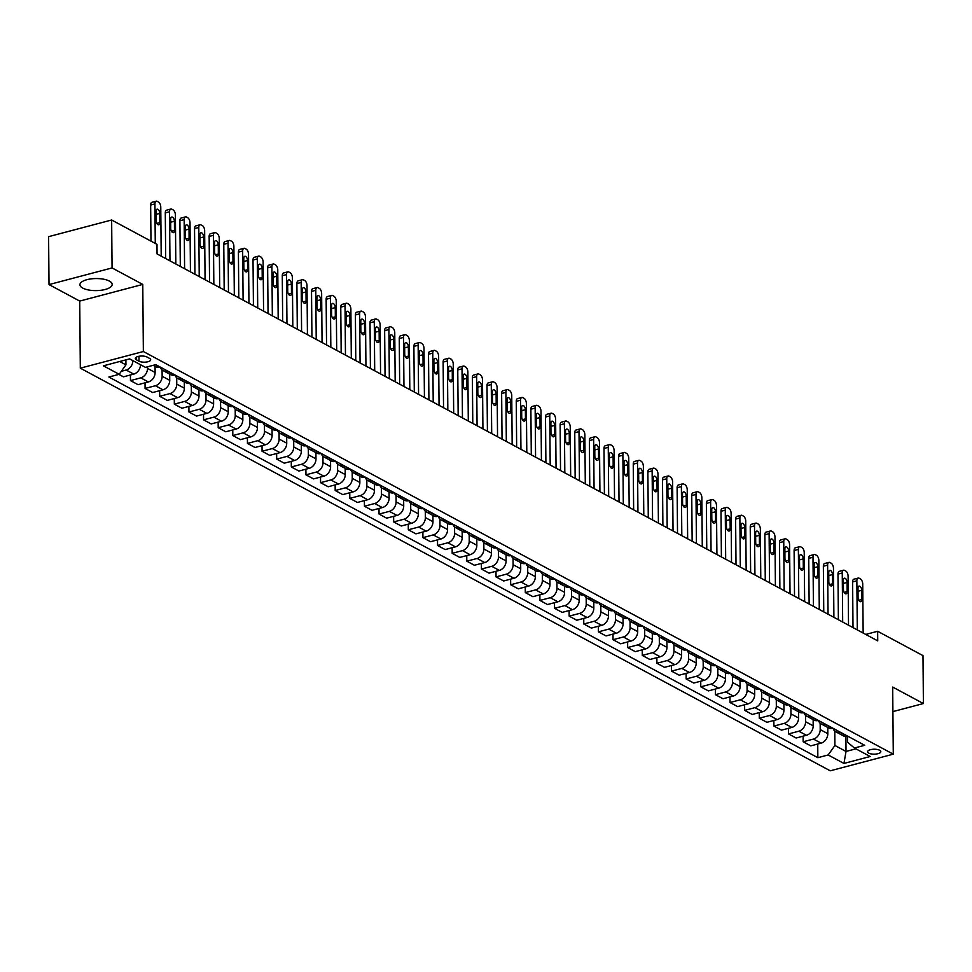 <?xml version="1.0" encoding="UTF-8"?>
<svg xmlns="http://www.w3.org/2000/svg" width="972" height="972" viewBox="0 0 972 972"><rect width="100%" height="100%" fill="white"/><g stroke="black" fill="none" stroke-linecap="round" stroke-linejoin="round"><path stroke-width="1.46" d="M109.338 281.066A16.123 6.026 179.5 0 0 91.234 278.867A16.123 6.026 179.5 0 0 79.923 284.723A16.123 6.026 179.5 0 0 82.754 288.089A16.123 6.026 179.5 0 0 100.845 290.3A16.123 6.026 179.5 0 0 112.169 284.444A16.123 6.026 179.5 0 0 109.338 281.066M879.66 750.263A6.61 2.466 179.5 0 0 872.236 749.351A6.61 2.466 179.5 0 0 867.595 751.757A6.61 2.466 179.5 0 0 868.749 753.142A6.61 2.466 179.5 0 0 876.173 754.041A6.61 2.466 179.5 0 0 880.814 751.648A6.61 2.466 179.5 0 0 879.66 750.263M80.311 368.169L830.234 770.808L893.28 754.163L143.358 351.524L80.311 368.169L79.728 301.077L142.775 284.419L112.059 267.932L49.013 284.589L79.728 301.077M49.013 284.589L48.6 236.658L111.646 220L112.059 267.932M111.646 220L156.978 244.349L157.063 253.935L877.728 640.864L877.643 631.278L865.736 634.424M136.432 359.81L139.008 361.195A6.403 2.394 179.5 0 0 146.201 362.07A6.403 2.394 179.5 0 0 150.696 359.749A6.403 2.394 179.5 0 0 149.579 358.401L147.003 357.028A6.403 2.394 179.5 0 0 139.81 356.141A6.403 2.394 179.5 0 0 135.315 358.474A6.403 2.394 179.5 0 0 136.432 359.81L136.42 357.113M119.738 361.511L125.935 364.84L119.192 374.305L108.876 377.027L817.853 757.686L817.731 744.017M119.192 374.305L103.397 365.824L129.641 358.887L145.436 367.367L155.739 364.646L864.703 745.305L854.4 748.027L870.195 756.508L843.951 763.445L828.156 754.965L817.853 757.686M892.904 711.601L923.4 703.546L922.987 655.626L877.643 631.278M923.4 703.546L892.685 687.058L893.28 754.163M142.775 284.419L143.358 351.524M854.4 748.027L847.511 742.158L847.463 736.168M845.895 736.412L846.017 751.453L855.919 748.841M125.898 359.883L125.935 364.84M147.501 366.821L147.513 368.4A8.262 6.33 118.2 0 1 140.758 377.877L130.455 380.599L130.406 374.985M155.058 366.286L155.119 372.483A8.262 6.33 118.2 0 1 148.364 381.96L138.06 384.681L130.455 380.599M162.081 369.895L162.142 376.261A8.262 6.33 118.2 0 1 155.386 385.726L145.083 388.448L145.035 382.834M169.687 374.135L169.736 380.344A8.262 6.33 118.2 0 1 162.992 389.808L152.677 392.53L145.083 388.448M176.71 377.743L176.758 384.11A8.262 6.33 118.2 0 1 170.015 393.575L159.7 396.297L159.651 390.683M184.315 381.984L184.364 388.193A8.262 6.33 118.2 0 1 177.621 397.657L167.305 400.379L159.7 396.297M191.326 385.592L191.387 391.959A8.262 6.33 118.2 0 1 184.631 401.424L174.328 404.145L174.28 398.544M198.932 389.833L198.993 396.041A8.262 6.33 118.2 0 1 192.237 405.506L181.934 408.228L174.328 404.145M205.955 393.453L206.003 399.808A8.262 6.33 118.2 0 1 199.26 409.285L188.945 412.007L188.896 406.393M213.561 397.694L213.609 403.89A8.262 6.33 118.2 0 1 206.866 413.367L196.551 416.089L188.945 412.007M220.571 401.302L220.632 407.657A8.262 6.33 118.2 0 1 213.889 417.134L203.573 419.855L203.525 414.242M228.177 405.543L228.238 411.751A8.262 6.33 118.2 0 1 221.482 421.216L211.179 423.938L203.573 419.855M235.2 409.151L235.26 415.518A8.262 6.33 118.2 0 1 228.505 424.983L218.202 427.704L218.153 422.091M242.806 413.392L242.854 419.6A8.262 6.33 118.2 0 1 236.111 429.065L225.808 431.787L218.202 427.704M249.828 417L249.877 423.367A8.262 6.33 118.2 0 1 243.134 432.832L232.818 435.553L232.77 429.952M257.434 421.24L257.483 427.449A8.262 6.33 118.2 0 1 250.74 436.914L240.424 439.636L232.818 435.553M264.445 424.861L264.505 431.216A8.262 6.33 118.2 0 1 257.75 440.693L247.447 443.414L247.398 437.801M272.051 429.089L272.111 435.298A8.262 6.33 118.2 0 1 265.356 444.775L255.053 447.497L247.447 443.414M279.073 432.71L279.122 439.065A8.262 6.33 118.2 0 1 272.379 448.542L262.075 451.263L262.027 445.65M286.679 436.95L286.728 443.147A8.262 6.33 118.2 0 1 279.985 452.624L269.669 455.346L262.075 451.263M293.702 440.559L293.751 446.926A8.262 6.33 118.2 0 1 287.007 456.39L276.692 459.112L276.643 453.499M301.308 444.799L301.356 451.008A8.262 6.33 118.2 0 1 294.601 460.473L284.298 463.194L276.692 459.112M308.318 448.408L308.379 454.775A8.262 6.33 118.2 0 1 301.624 464.239L291.321 466.961L291.272 461.36M315.924 452.648L315.985 458.857A8.262 6.33 118.2 0 1 309.23 468.322L298.926 471.043L291.321 466.961M322.947 456.269L322.996 462.623A8.262 6.33 118.2 0 1 316.252 472.088L305.937 474.822L305.888 469.209M330.553 460.497L330.602 466.706A8.262 6.33 118.2 0 1 323.858 476.183L313.543 478.904L305.937 474.822M337.563 464.118L337.624 470.472A8.262 6.33 118.2 0 1 330.869 479.949L320.566 482.671L320.517 477.058M345.169 468.358L345.23 474.555A8.262 6.33 118.2 0 1 338.475 484.032L328.172 486.753L320.566 482.671M352.192 471.967L352.253 478.333A8.262 6.33 118.2 0 1 345.497 487.798L335.194 490.52L335.146 484.907M359.798 476.207L359.847 482.416A8.262 6.33 118.2 0 1 353.103 491.881L342.788 494.602L335.194 490.52M366.821 479.816L366.869 486.182A8.262 6.33 118.2 0 1 360.126 495.647L349.811 498.369L349.762 492.768M374.427 484.056L374.475 490.265A8.262 6.33 118.2 0 1 367.732 499.73L357.417 502.451L349.811 498.369M381.437 487.677L381.498 494.031A8.262 6.33 118.2 0 1 374.742 503.496L364.439 506.23L364.391 500.616M389.043 491.905L389.104 498.114A8.262 6.33 118.2 0 1 382.348 507.578L372.045 510.312L364.439 506.23M396.066 495.526L396.114 501.88A8.262 6.33 118.2 0 1 389.371 511.357L379.056 514.079L379.007 508.465M403.672 499.766L403.72 505.962A8.262 6.33 118.2 0 1 396.977 515.439L386.662 518.161L379.056 514.079M410.682 503.375L410.743 509.741A8.262 6.33 118.2 0 1 404 519.206L393.684 521.928L393.636 516.314M418.288 507.615L418.349 513.823A8.262 6.33 118.2 0 1 411.593 523.288L401.29 526.01L393.684 521.928M425.311 511.223L425.372 517.59A8.262 6.33 118.2 0 1 418.616 527.055L408.313 529.776L408.264 524.175M432.917 515.464L432.977 521.672A8.262 6.33 118.2 0 1 426.222 531.137L415.919 533.859L408.313 529.776M439.939 519.084L439.988 525.439A8.262 6.33 118.2 0 1 433.245 534.904L422.929 537.638L422.881 532.024M447.545 523.313L447.594 529.521A8.262 6.33 118.2 0 1 440.851 538.986L430.535 541.72L422.929 537.638M454.556 526.933L454.617 533.288A8.262 6.33 118.2 0 1 447.861 542.765L437.558 545.486L437.509 539.873M462.162 531.174L462.222 537.37A8.262 6.33 118.2 0 1 455.467 546.847L445.164 549.569L437.558 545.486M469.184 534.782L469.233 541.149A8.262 6.33 118.2 0 1 462.49 550.614L452.187 553.335L452.138 547.722M476.79 539.023L476.839 545.231A8.262 6.33 118.2 0 1 470.096 554.696L459.78 557.418L452.187 553.335M483.813 542.631L483.862 548.998A8.262 6.33 118.2 0 1 477.118 558.463L466.803 561.184L466.754 555.583M491.419 546.872L491.468 553.08A8.262 6.33 118.2 0 1 484.724 562.545L474.409 565.267L466.803 561.184M498.429 550.492L498.49 556.847A8.262 6.33 118.2 0 1 491.735 566.312L481.432 569.045L481.383 563.432M506.035 554.72L506.096 560.929A8.262 6.33 118.2 0 1 499.341 570.394L489.038 573.128L481.432 569.045M513.058 558.341L513.107 564.696A8.262 6.33 118.2 0 1 506.363 574.173L496.048 576.894L495.999 571.281M520.664 562.581L520.713 568.778A8.262 6.33 118.2 0 1 513.969 578.255L503.654 580.977L496.048 576.894M527.675 566.19L527.735 572.557A8.262 6.33 118.2 0 1 520.98 582.021L510.677 584.743L510.628 579.13M535.28 570.43L535.341 576.639A8.262 6.33 118.2 0 1 528.586 586.104L518.283 588.825L510.677 584.743M542.303 574.039L542.364 580.406A8.262 6.33 118.2 0 1 535.608 589.87L525.305 592.592L525.257 586.979M549.909 578.279L549.958 584.488A8.262 6.33 118.2 0 1 543.214 593.953L532.911 596.674L525.305 592.592M556.932 581.888L556.98 588.254A8.262 6.33 118.2 0 1 550.237 597.719L539.922 600.441L539.873 594.84M564.538 586.128L564.586 592.337A8.262 6.33 118.2 0 1 557.843 601.802L547.528 604.535L539.922 600.441M571.548 589.749L571.609 596.103A8.262 6.33 118.2 0 1 564.854 605.58L554.55 608.302L554.502 602.689M579.154 593.989L579.215 600.186A8.262 6.33 118.2 0 1 572.459 609.663L562.156 612.384L554.55 608.302M586.177 597.598L586.225 603.964A8.262 6.33 118.2 0 1 579.482 613.429L569.167 616.151L569.118 610.538M593.783 601.838L593.831 608.047A8.262 6.33 118.2 0 1 587.088 617.512L576.773 620.233L569.167 616.151M600.793 605.447L600.854 611.813A8.262 6.33 118.2 0 1 594.111 621.278L583.795 624L583.747 618.386M608.399 609.687L608.46 615.896A8.262 6.33 118.2 0 1 601.704 625.361L591.401 628.082L583.795 624M615.422 613.296L615.483 619.662A8.262 6.33 118.2 0 1 608.727 629.127L598.424 631.849L598.375 626.247M623.028 617.536L623.088 623.745A8.262 6.33 118.2 0 1 616.333 633.209L606.03 635.931L598.424 631.849M630.05 621.157L630.099 627.511A8.262 6.33 118.2 0 1 623.356 636.988L613.04 639.71L612.992 634.096M637.656 625.397L637.705 631.593A8.262 6.33 118.2 0 1 630.962 641.07L620.646 643.792L613.04 639.71M644.667 629.006L644.728 635.36A8.262 6.33 118.2 0 1 637.972 644.837L627.669 647.559L627.62 641.945M652.273 633.246L652.334 639.454A8.262 6.33 118.2 0 1 645.578 648.919L635.275 651.641L627.669 647.559M659.295 636.854L659.344 643.221A8.262 6.33 118.2 0 1 652.601 652.686L642.298 655.407L642.249 649.794M666.901 641.095L666.95 647.303A8.262 6.33 118.2 0 1 660.207 656.768L649.891 659.49L642.298 655.407M673.924 644.703L673.973 651.07A8.262 6.33 118.2 0 1 667.229 660.535L656.914 663.256L656.865 657.655M681.53 648.944L681.579 655.152A8.262 6.33 118.2 0 1 674.835 664.617L664.52 667.339L656.914 663.256M688.541 652.564L688.601 658.919A8.262 6.33 118.2 0 1 681.846 668.396L671.543 671.117L671.494 665.504M696.146 656.793L696.207 663.001A8.262 6.33 118.2 0 1 689.452 672.478L679.149 675.2L671.543 671.117M703.169 660.413L703.218 666.768A8.262 6.33 118.2 0 1 696.474 676.245L686.159 678.966L686.111 673.353M710.775 664.654L710.824 670.85A8.262 6.33 118.2 0 1 704.08 680.327L693.765 683.049L686.159 678.966M717.786 668.262L717.846 674.629A8.262 6.33 118.2 0 1 711.091 684.094L700.788 686.815L700.739 681.202M725.391 672.503L725.452 678.711A8.262 6.33 118.2 0 1 718.697 688.176L708.394 690.898L700.788 686.815M732.414 676.111L732.475 682.478A8.262 6.33 118.2 0 1 725.72 691.942L715.416 694.664L715.368 689.063M740.02 680.351L740.069 686.56A8.262 6.33 118.2 0 1 733.325 696.025L723.022 698.747L715.416 694.664M747.043 683.972L747.091 690.327A8.262 6.33 118.2 0 1 740.348 699.791L730.033 702.525L729.984 696.912M754.649 688.2L754.697 694.409A8.262 6.33 118.2 0 1 747.954 703.886L737.639 706.608L730.033 702.525M761.659 691.821L761.72 698.175A8.262 6.33 118.2 0 1 754.965 707.652L744.661 710.374L744.613 704.761M769.265 696.061L769.326 702.258A8.262 6.33 118.2 0 1 762.57 711.735L752.267 714.456L744.661 710.374M776.288 699.67L776.336 706.037A8.262 6.33 118.2 0 1 769.593 715.501L759.278 718.223L759.229 712.61M783.894 703.91L783.942 710.119A8.262 6.33 118.2 0 1 777.199 719.584L766.884 722.305L759.278 718.223M790.904 707.519L790.965 713.885A8.262 6.33 118.2 0 1 784.222 723.35L773.906 726.072L773.858 720.471M798.51 711.759L798.571 717.968A8.262 6.33 118.2 0 1 791.816 727.433L781.512 730.154L773.906 726.072M805.533 715.38L805.594 721.734A8.262 6.33 118.2 0 1 798.838 731.199L788.535 733.933L788.486 728.32M813.139 719.608L813.199 725.817A8.262 6.33 118.2 0 1 806.444 735.282L796.141 738.015L788.535 733.933M820.161 723.229L820.21 729.583A8.262 6.33 118.2 0 1 813.467 739.06L803.151 741.782L803.103 736.168M827.767 727.469L827.816 733.666A8.262 6.33 118.2 0 1 821.073 743.143L810.757 745.864L803.151 741.782M834.778 731.078L834.912 745.488L846.017 751.453L843.951 763.445M132.885 360.636A8.262 6.33 118.2 0 1 126.141 370.016L121.342 371.292M140.49 364.719A8.262 6.33 118.2 0 1 133.747 374.099L123.432 376.832L118.888 374.378M160.295 367.088L159.979 367.173A8.262 6.33 118.2 0 1 156.006 366.784L153.248 365.302M167.305 370.854L167.002 370.94A8.262 6.33 118.2 0 1 163.029 370.551A8.262 6.33 118.2 0 1 160.416 367.161M174.911 374.949L174.608 375.022A8.262 6.33 118.2 0 1 170.635 374.645L163.029 370.551M181.934 378.716L181.63 378.788A8.262 6.33 118.2 0 1 177.645 378.412A8.262 6.33 118.2 0 1 175.045 375.01M189.54 382.798L189.236 382.871A8.262 6.33 118.2 0 1 185.251 382.494L177.645 378.412M196.551 386.564L196.247 386.649A8.262 6.33 118.2 0 1 192.274 386.261A8.262 6.33 118.2 0 1 189.662 382.859M204.156 390.647L203.853 390.732A8.262 6.33 118.2 0 1 199.88 390.343L192.274 386.261M211.179 394.413L210.875 394.498A8.262 6.33 118.2 0 1 206.902 394.11A8.262 6.33 118.2 0 1 204.29 390.72M218.785 398.496L218.481 398.581A8.262 6.33 118.2 0 1 214.508 398.192L206.902 394.11M225.808 402.262L225.504 402.347A8.262 6.33 118.2 0 1 221.519 401.958A8.262 6.33 118.2 0 1 218.907 398.569M233.414 406.345L233.11 406.43A8.262 6.33 118.2 0 1 229.125 406.041L221.519 401.958M240.424 410.123L240.12 410.196A8.262 6.33 118.2 0 1 236.147 409.82A8.262 6.33 118.2 0 1 233.535 406.418M248.03 414.206L247.726 414.279A8.262 6.33 118.2 0 1 243.753 413.902L236.147 409.82M255.053 417.972L254.749 418.057A8.262 6.33 118.2 0 1 250.764 417.668A8.262 6.33 118.2 0 1 248.164 414.266M262.659 422.055L262.355 422.14A8.262 6.33 118.2 0 1 258.37 421.751L250.764 417.668M269.681 425.821L269.378 425.906A8.262 6.33 118.2 0 1 265.392 425.517A8.262 6.33 118.2 0 1 262.78 422.127M277.275 429.903L276.971 429.988A8.262 6.33 118.2 0 1 272.998 429.6L265.392 425.517M284.298 433.67L283.994 433.755A8.262 6.33 118.2 0 1 280.021 433.366A8.262 6.33 118.2 0 1 277.409 429.976M291.904 437.752L291.6 437.837A8.262 6.33 118.2 0 1 287.627 437.449L280.021 433.366M298.926 441.531L298.623 441.604A8.262 6.33 118.2 0 1 294.638 441.227A8.262 6.33 118.2 0 1 292.037 437.825M306.532 445.613L306.229 445.686A8.262 6.33 118.2 0 1 302.243 445.31L294.638 441.227M313.543 449.38L313.239 449.465A8.262 6.33 118.2 0 1 309.266 449.076A8.262 6.33 118.2 0 1 306.654 445.674M321.149 453.462L320.845 453.547A8.262 6.33 118.2 0 1 316.872 453.159L309.266 449.076M328.172 457.229L327.868 457.314A8.262 6.33 118.2 0 1 323.895 456.925A8.262 6.33 118.2 0 1 321.282 453.535M335.777 461.311L335.474 461.396A8.262 6.33 118.2 0 1 331.488 461.007L323.895 456.925M342.8 465.078L342.496 465.163A8.262 6.33 118.2 0 1 338.511 464.774A8.262 6.33 118.2 0 1 335.899 461.384M350.406 469.16L350.09 469.245A8.262 6.33 118.2 0 1 346.117 468.856L338.511 464.774M357.417 472.939L357.113 473.012A8.262 6.33 118.2 0 1 353.14 472.635A8.262 6.33 118.2 0 1 350.528 469.233M365.022 477.021L364.719 477.094A8.262 6.33 118.2 0 1 360.746 476.717L353.14 472.635M372.045 480.788L371.741 480.861A8.262 6.33 118.2 0 1 367.756 480.484A8.262 6.33 118.2 0 1 365.156 477.082M379.651 484.87L379.347 484.955A8.262 6.33 118.2 0 1 375.362 484.566L367.756 480.484M386.674 488.637L386.358 488.722A8.262 6.33 118.2 0 1 382.385 488.333A8.262 6.33 118.2 0 1 379.773 484.931M394.268 492.719L393.964 492.804A8.262 6.33 118.2 0 1 389.991 492.415L382.385 488.333M401.29 496.485L400.986 496.571A8.262 6.33 118.2 0 1 397.013 496.182A8.262 6.33 118.2 0 1 394.401 492.792M408.896 500.568L408.592 500.653A8.262 6.33 118.2 0 1 404.619 500.264L397.013 496.182M415.919 504.347L415.615 504.419A8.262 6.33 118.2 0 1 411.63 504.043A8.262 6.33 118.2 0 1 409.018 500.641M423.525 508.429L423.221 508.502A8.262 6.33 118.2 0 1 419.236 508.125L411.63 504.043M430.535 512.195L430.232 512.268A8.262 6.33 118.2 0 1 426.258 511.892A8.262 6.33 118.2 0 1 423.646 508.49M438.141 516.278L437.837 516.351A8.262 6.33 118.2 0 1 433.864 515.974L426.258 511.892M445.164 520.044L444.86 520.129A8.262 6.33 118.2 0 1 440.875 519.741A8.262 6.33 118.2 0 1 438.275 516.339M452.77 524.127L452.466 524.212A8.262 6.33 118.2 0 1 448.481 523.823L440.875 519.741M459.792 527.893L459.489 527.978A8.262 6.33 118.2 0 1 455.503 527.589A8.262 6.33 118.2 0 1 452.891 524.2M467.386 531.976L467.082 532.061A8.262 6.33 118.2 0 1 463.109 531.672L455.503 527.589M474.409 535.754L474.105 535.827A8.262 6.33 118.2 0 1 470.132 535.451A8.262 6.33 118.2 0 1 467.52 532.048M482.015 539.837L481.711 539.91A8.262 6.33 118.2 0 1 477.738 539.533L470.132 535.451M489.038 543.603L488.734 543.676A8.262 6.33 118.2 0 1 484.749 543.299A8.262 6.33 118.2 0 1 482.148 539.897M496.643 547.686L496.34 547.758A8.262 6.33 118.2 0 1 492.354 547.382L484.749 543.299M503.654 551.452L503.35 551.537A8.262 6.33 118.2 0 1 499.377 551.148A8.262 6.33 118.2 0 1 496.765 547.746M511.26 555.534L510.956 555.62A8.262 6.33 118.2 0 1 506.983 555.231L499.377 551.148M518.283 559.301L517.979 559.386A8.262 6.33 118.2 0 1 514.006 558.997A8.262 6.33 118.2 0 1 511.394 555.607M525.888 563.383L525.585 563.468A8.262 6.33 118.2 0 1 521.6 563.08L514.006 558.997M532.911 567.15L532.607 567.235A8.262 6.33 118.2 0 1 528.622 566.858A8.262 6.33 118.2 0 1 526.01 563.456M540.517 571.244L540.201 571.317A8.262 6.33 118.2 0 1 536.228 570.941L528.622 566.858M547.528 575.011L547.224 575.084A8.262 6.33 118.2 0 1 543.251 574.707A8.262 6.33 118.2 0 1 540.639 571.305M555.134 579.093L554.83 579.166A8.262 6.33 118.2 0 1 550.857 578.79L543.251 574.707M562.156 582.86L561.852 582.945A8.262 6.33 118.2 0 1 557.867 582.556A8.262 6.33 118.2 0 1 555.267 579.154M569.762 586.942L569.458 587.027A8.262 6.33 118.2 0 1 565.473 586.638L557.867 582.556M576.785 590.709L576.469 590.794A8.262 6.33 118.2 0 1 572.496 590.405A8.262 6.33 118.2 0 1 569.884 587.015M584.379 594.791L584.075 594.876A8.262 6.33 118.2 0 1 580.102 594.487L572.496 590.405M591.401 598.558L591.098 598.643A8.262 6.33 118.2 0 1 587.124 598.254A8.262 6.33 118.2 0 1 584.512 594.864M599.007 602.652L598.703 602.725A8.262 6.33 118.2 0 1 594.73 602.348L587.124 598.254M606.03 606.419L605.726 606.492A8.262 6.33 118.2 0 1 601.741 606.115A8.262 6.33 118.2 0 1 599.129 602.713M613.636 610.501L613.332 610.574A8.262 6.33 118.2 0 1 609.347 610.197L601.741 606.115M620.646 614.268L620.343 614.353A8.262 6.33 118.2 0 1 616.37 613.964A8.262 6.33 118.2 0 1 613.757 610.562M628.252 618.35L627.948 618.435A8.262 6.33 118.2 0 1 623.975 618.046L616.37 613.964M635.275 622.116L634.971 622.202A8.262 6.33 118.2 0 1 630.986 621.813A8.262 6.33 118.2 0 1 628.386 618.423M642.881 626.199L642.577 626.284A8.262 6.33 118.2 0 1 638.592 625.895L630.986 621.813M649.904 629.965L649.6 630.05A8.262 6.33 118.2 0 1 645.615 629.662A8.262 6.33 118.2 0 1 643.002 626.272M657.497 634.048L657.193 634.133A8.262 6.33 118.2 0 1 653.22 633.744L645.615 629.662M664.52 637.826L664.216 637.899A8.262 6.33 118.2 0 1 660.243 637.523A8.262 6.33 118.2 0 1 657.631 634.121M672.126 641.909L671.822 641.982A8.262 6.33 118.2 0 1 667.849 641.605L660.243 637.523M679.149 645.675L678.845 645.76A8.262 6.33 118.2 0 1 674.86 645.372A8.262 6.33 118.2 0 1 672.26 641.97M686.754 649.758L686.451 649.843A8.262 6.33 118.2 0 1 682.466 649.454L674.86 645.372M693.765 653.524L693.461 653.609A8.262 6.33 118.2 0 1 689.488 653.22A8.262 6.33 118.2 0 1 686.876 649.831M701.371 657.607L701.067 657.692A8.262 6.33 118.2 0 1 697.094 657.303L689.488 653.22M708.394 661.373L708.09 661.458A8.262 6.33 118.2 0 1 704.117 661.069A8.262 6.33 118.2 0 1 701.505 657.679M716 665.456L715.696 665.541A8.262 6.33 118.2 0 1 711.711 665.152L704.117 661.069M723.022 669.234L722.718 669.307A8.262 6.33 118.2 0 1 718.733 668.93A8.262 6.33 118.2 0 1 716.121 665.528M730.628 673.317L730.312 673.389A8.262 6.33 118.2 0 1 726.339 673.013L718.733 668.93M737.639 677.083L737.335 677.156A8.262 6.33 118.2 0 1 733.362 676.779A8.262 6.33 118.2 0 1 730.75 673.377M745.245 681.165L744.941 681.251A8.262 6.33 118.2 0 1 740.968 680.862L733.362 676.779M752.267 684.932L751.964 685.017A8.262 6.33 118.2 0 1 747.978 684.628A8.262 6.33 118.2 0 1 745.378 681.238M759.873 689.014L759.569 689.099A8.262 6.33 118.2 0 1 755.584 688.711L747.978 684.628M766.896 692.781L766.58 692.866A8.262 6.33 118.2 0 1 762.607 692.477A8.262 6.33 118.2 0 1 759.995 689.087M774.49 696.863L774.186 696.948A8.262 6.33 118.2 0 1 770.213 696.559L762.607 692.477M781.512 700.642L781.209 700.715A8.262 6.33 118.2 0 1 777.236 700.338A8.262 6.33 118.2 0 1 774.623 696.936M789.118 704.724L788.814 704.797A8.262 6.33 118.2 0 1 784.841 704.421L777.236 700.338M796.141 708.491L795.837 708.564A8.262 6.33 118.2 0 1 791.852 708.187A8.262 6.33 118.2 0 1 789.24 704.785M803.747 712.573L803.443 712.658A8.262 6.33 118.2 0 1 799.458 712.269L791.852 708.187M810.757 716.34L810.454 716.425A8.262 6.33 118.2 0 1 806.481 716.036A8.262 6.33 118.2 0 1 803.868 712.634M818.363 720.422L818.059 720.507A8.262 6.33 118.2 0 1 814.086 720.118L806.481 716.036M825.386 724.189L825.082 724.274A8.262 6.33 118.2 0 1 821.097 723.885A8.262 6.33 118.2 0 1 818.497 720.495M832.992 728.271L832.688 728.356A8.262 6.33 118.2 0 1 828.703 727.967L821.097 723.885M840.015 732.05L839.711 732.123A8.262 6.33 118.2 0 1 835.726 731.746A8.262 6.33 118.2 0 1 833.113 728.344M828.156 754.965L834.912 745.488M847.608 736.132L847.305 736.205A8.262 6.33 118.2 0 1 843.332 735.828L835.726 731.746M155.265 243.425L154.925 203.926A4.131 2.163 75.2 0 1 156.2 201.192A4.131 2.163 75.2 0 1 157.221 201.35L158.4 201.982A4.131 2.163 75.2 0 1 160.769 207.072L161.194 256.146M156.2 201.192L151.948 202.31A4.131 2.163 -104.8 0 0 150.66 205.056L150.976 241.117M156.03 211.398A3.305 1.725 -104.8 0 1 157.063 209.199A3.305 1.725 -104.8 0 1 159.773 213.403L159.858 222.6A3.305 1.725 -104.8 0 1 158.825 224.799A3.305 1.725 -104.8 0 1 156.115 220.595L156.03 211.398M169.966 260.861L169.541 211.775A4.131 2.163 75.2 0 1 170.829 209.041A4.131 2.163 75.2 0 1 171.85 209.199L173.016 209.831A4.131 2.163 75.2 0 1 175.397 214.921L175.823 263.995M170.829 209.041L166.564 210.159A4.131 2.163 -104.8 0 0 165.289 212.904L165.677 258.552M170.659 219.247A3.305 1.725 -104.8 0 1 171.68 217.048A3.305 1.725 -104.8 0 1 174.401 221.252L174.486 230.461A3.305 1.725 -104.8 0 1 173.453 232.648A3.305 1.725 -104.8 0 1 170.732 228.444L170.659 219.247M184.595 268.709L184.17 219.636A4.131 2.163 75.2 0 1 185.445 216.89A4.131 2.163 75.2 0 1 186.478 217.048L187.645 217.679A4.131 2.163 75.2 0 1 190.014 222.77L190.439 271.856M185.445 216.89L181.193 218.02A4.131 2.163 -104.8 0 0 179.905 220.753L180.306 266.413M185.275 227.096A3.305 1.725 -104.8 0 1 186.308 224.909A3.305 1.725 -104.8 0 1 189.03 229.113L189.103 238.31A3.305 1.725 -104.8 0 1 188.082 240.497A3.305 1.725 -104.8 0 1 185.36 236.305L185.275 227.096M199.224 276.558L198.786 227.484A4.131 2.163 75.2 0 1 200.074 224.739A4.131 2.163 75.2 0 1 201.095 224.909L202.273 225.528A4.131 2.163 75.2 0 1 204.642 230.619L205.068 279.705M200.074 224.739L195.809 225.869A4.131 2.163 -104.8 0 0 194.534 228.602L194.935 274.262M199.904 234.945A3.305 1.725 -104.8 0 1 200.937 232.758A3.305 1.725 -104.8 0 1 203.646 236.961L203.731 246.159A3.305 1.725 -104.8 0 1 202.698 248.358A3.305 1.725 -104.8 0 1 199.989 244.154L199.904 234.945M213.84 284.419L213.415 235.333A4.131 2.163 75.2 0 1 214.703 232.6A4.131 2.163 75.2 0 1 215.723 232.758L216.89 233.389A4.131 2.163 75.2 0 1 219.259 238.48L219.696 287.554M214.703 232.6L210.438 233.717A4.131 2.163 -104.8 0 0 209.15 236.463L209.551 282.111M214.533 242.806A3.305 1.725 -104.8 0 1 215.553 240.606A3.305 1.725 -104.8 0 1 218.275 244.81L218.348 254.008A3.305 1.725 -104.8 0 1 217.327 256.207A3.305 1.725 -104.8 0 1 214.605 252.003L214.533 242.806M228.469 292.268L228.043 243.182A4.131 2.163 75.2 0 1 229.319 240.449A4.131 2.163 75.2 0 1 230.34 240.606L231.518 241.238A4.131 2.163 75.2 0 1 233.888 246.329L234.313 295.403M229.319 240.449L225.067 241.566A4.131 2.163 -104.8 0 0 223.779 244.312L224.18 289.96M229.149 250.655A3.305 1.725 -104.8 0 1 230.182 248.455A3.305 1.725 -104.8 0 1 232.891 252.659L232.976 261.869A3.305 1.725 -104.8 0 1 231.944 264.056A3.305 1.725 -104.8 0 1 229.234 259.852L229.149 250.655M243.097 300.117L242.66 251.043A4.131 2.163 75.2 0 1 243.948 248.297A4.131 2.163 75.2 0 1 244.968 248.455L246.135 249.087A4.131 2.163 75.2 0 1 248.516 254.178L248.941 303.264M243.948 248.297L239.683 249.427A4.131 2.163 -104.8 0 0 238.407 252.161L238.796 297.821M243.778 258.503A3.305 1.725 -104.8 0 1 244.798 256.316A3.305 1.725 -104.8 0 1 247.52 260.52L247.605 269.718A3.305 1.725 -104.8 0 1 246.572 271.905A3.305 1.725 -104.8 0 1 243.851 267.701L243.778 258.503M257.714 307.966L257.288 258.892A4.131 2.163 75.2 0 1 258.576 256.146A4.131 2.163 75.2 0 1 259.597 256.316L260.763 256.936A4.131 2.163 75.2 0 1 263.133 262.027L263.57 311.113M258.576 256.146L254.312 257.276A4.131 2.163 -104.8 0 0 253.024 260.01L253.425 305.67M258.394 266.352A3.305 1.725 -104.8 0 1 259.427 264.165A3.305 1.725 -104.8 0 1 262.148 268.369L262.221 277.567A3.305 1.725 -104.8 0 1 261.201 279.766A3.305 1.725 -104.8 0 1 258.479 275.562L258.394 266.352M272.342 315.827L271.905 266.741A4.131 2.163 75.2 0 1 273.193 263.995A4.131 2.163 75.2 0 1 274.213 264.165L275.392 264.797A4.131 2.163 75.2 0 1 277.761 269.888L278.186 318.962M273.193 263.995L268.94 265.125A4.131 2.163 -104.8 0 0 267.652 267.871L268.053 313.519M273.023 274.213A3.305 1.725 -104.8 0 1 274.055 272.014A3.305 1.725 -104.8 0 1 276.765 276.218L276.85 285.416A3.305 1.725 -104.8 0 1 275.817 287.615A3.305 1.725 -104.8 0 1 273.108 283.411L273.023 274.213M286.959 323.676L286.533 274.59A4.131 2.163 75.2 0 1 287.821 271.856A4.131 2.163 75.2 0 1 288.842 272.014L290.008 272.646A4.131 2.163 75.2 0 1 292.39 277.737L292.815 326.811M287.821 271.856L283.557 272.974A4.131 2.163 -104.8 0 0 282.281 275.72L282.67 321.368M287.651 282.062A3.305 1.725 -104.8 0 1 288.672 279.863A3.305 1.725 -104.8 0 1 291.393 284.067L291.466 293.277A3.305 1.725 -104.8 0 1 290.446 295.464A3.305 1.725 -104.8 0 1 287.724 291.26L287.651 282.062M301.587 331.525L301.162 282.451A4.131 2.163 75.2 0 1 302.438 279.705A4.131 2.163 75.2 0 1 303.471 279.863L304.637 280.495A4.131 2.163 75.2 0 1 307.006 285.586L307.431 334.672M302.438 279.705L298.185 280.835A4.131 2.163 -104.8 0 0 296.897 283.569L297.298 329.229M302.268 289.911A3.305 1.725 -104.8 0 1 303.3 287.724A3.305 1.725 -104.8 0 1 306.01 291.928L306.095 301.126A3.305 1.725 -104.8 0 1 305.074 303.313A3.305 1.725 -104.8 0 1 302.353 299.109L302.268 289.911M316.216 339.374L315.779 290.3A4.131 2.163 75.2 0 1 317.066 287.554A4.131 2.163 75.2 0 1 318.087 287.724L319.253 288.344A4.131 2.163 75.2 0 1 321.635 293.435L322.06 342.521M317.066 287.554L312.802 288.684A4.131 2.163 -104.8 0 0 311.526 291.418L311.927 337.077M316.896 297.76A3.305 1.725 -104.8 0 1 317.929 295.573A3.305 1.725 -104.8 0 1 320.639 299.777L320.724 308.975A3.305 1.725 -104.8 0 1 319.691 311.174A3.305 1.725 -104.8 0 1 316.981 306.97L316.896 297.76M330.832 347.235L330.407 298.149A4.131 2.163 75.2 0 1 331.695 295.403A4.131 2.163 75.2 0 1 332.716 295.573L333.882 296.205A4.131 2.163 75.2 0 1 336.251 301.284L336.689 350.37M331.695 295.403L327.43 296.533A4.131 2.163 -104.8 0 0 326.142 299.279L326.543 344.926M331.525 305.621A3.305 1.725 -104.8 0 1 332.546 303.422A3.305 1.725 -104.8 0 1 335.267 307.626L335.34 316.823A3.305 1.725 -104.8 0 1 334.319 319.023A3.305 1.725 -104.8 0 1 331.598 314.819L331.525 305.621M345.461 355.084L345.036 305.998A4.131 2.163 75.2 0 1 346.311 303.264A4.131 2.163 75.2 0 1 347.332 303.422L348.511 304.054A4.131 2.163 75.2 0 1 350.88 309.145L351.305 358.218M346.311 303.264L342.059 304.382A4.131 2.163 -104.8 0 0 340.771 307.128L341.172 352.775M346.141 313.47A3.305 1.725 -104.8 0 1 347.174 311.271A3.305 1.725 -104.8 0 1 349.884 315.475L349.969 324.684A3.305 1.725 -104.8 0 1 348.936 326.871A3.305 1.725 -104.8 0 1 346.226 322.668L346.141 313.47M360.077 362.933L359.652 313.847A4.131 2.163 75.2 0 1 360.94 311.113A4.131 2.163 75.2 0 1 361.961 311.271L363.127 311.903A4.131 2.163 75.2 0 1 365.508 316.993L365.934 366.08M360.94 311.113L356.675 312.243A4.131 2.163 -104.8 0 0 355.4 314.977L355.788 360.636M360.77 321.319A3.305 1.725 -104.8 0 1 361.791 319.132A3.305 1.725 -104.8 0 1 364.512 323.324L364.597 332.533A3.305 1.725 -104.8 0 1 363.564 334.72A3.305 1.725 -104.8 0 1 360.843 330.516L360.77 321.319M374.706 370.782L374.281 321.708A4.131 2.163 75.2 0 1 375.557 318.962A4.131 2.163 75.2 0 1 376.589 319.132L377.756 319.752A4.131 2.163 75.2 0 1 380.125 324.842L380.562 373.928M375.557 318.962L371.304 320.092A4.131 2.163 -104.8 0 0 370.016 322.826L370.417 368.485M375.386 329.168A3.305 1.725 -104.8 0 1 376.419 326.981A3.305 1.725 -104.8 0 1 379.141 331.185L379.214 340.382A3.305 1.725 -104.8 0 1 378.193 342.581A3.305 1.725 -104.8 0 1 375.471 338.377L375.386 329.168M389.335 378.643L388.897 329.557A4.131 2.163 75.2 0 1 390.185 326.811A4.131 2.163 75.2 0 1 391.206 326.981L392.384 327.6A4.131 2.163 75.2 0 1 394.753 332.691L395.179 381.777M390.185 326.811L385.92 327.941A4.131 2.163 -104.8 0 0 384.645 330.687L385.046 376.334M390.015 337.029A3.305 1.725 -104.8 0 1 391.048 334.83A3.305 1.725 -104.8 0 1 393.757 339.034L393.842 348.231A3.305 1.725 -104.8 0 1 392.81 350.43A3.305 1.725 -104.8 0 1 390.1 346.226L390.015 337.029M403.951 386.492L403.526 337.406A4.131 2.163 75.2 0 1 404.814 334.672A4.131 2.163 75.2 0 1 405.834 334.83L407.001 335.462A4.131 2.163 75.2 0 1 409.37 340.552L409.807 389.626M404.814 334.672L400.549 335.79A4.131 2.163 -104.8 0 0 399.261 338.535L399.662 384.183M404.644 344.878A3.305 1.725 -104.8 0 1 405.664 342.679A3.305 1.725 -104.8 0 1 408.386 346.883L408.459 356.092A3.305 1.725 -104.8 0 1 407.438 358.279A3.305 1.725 -104.8 0 1 404.717 354.075L404.644 344.878M418.58 394.34L418.154 345.254A4.131 2.163 75.2 0 1 419.43 342.521A4.131 2.163 75.2 0 1 420.451 342.679L421.629 343.31A4.131 2.163 75.2 0 1 423.999 348.401L424.424 397.487M419.43 342.521L415.178 343.638A4.131 2.163 -104.8 0 0 413.89 346.384L414.291 392.044M419.26 352.727A3.305 1.725 -104.8 0 1 420.293 350.54A3.305 1.725 -104.8 0 1 423.002 354.731L423.087 363.941A3.305 1.725 -104.8 0 1 422.055 366.128A3.305 1.725 -104.8 0 1 419.345 361.924L419.26 352.727M433.208 402.189L432.771 353.115A4.131 2.163 75.2 0 1 434.059 350.37A4.131 2.163 75.2 0 1 435.079 350.54L436.246 351.159A4.131 2.163 75.2 0 1 438.627 356.25L439.052 405.336M434.059 350.37L429.794 351.5A4.131 2.163 -104.8 0 0 428.518 354.233L428.907 399.893M433.889 360.576A3.305 1.725 -104.8 0 1 434.909 358.389A3.305 1.725 -104.8 0 1 437.631 362.592L437.716 371.79A3.305 1.725 -104.8 0 1 436.683 373.977A3.305 1.725 -104.8 0 1 433.962 369.785L433.889 360.576M447.825 410.05L447.399 360.964A4.131 2.163 75.2 0 1 448.687 358.218A4.131 2.163 75.2 0 1 449.708 358.389L450.874 359.008A4.131 2.163 75.2 0 1 453.244 364.099L453.681 413.185M448.687 358.218L444.423 359.348A4.131 2.163 -104.8 0 0 443.135 362.094L443.536 407.742M448.517 368.424A3.305 1.725 -104.8 0 1 449.538 366.237A3.305 1.725 -104.8 0 1 452.259 370.441L452.332 379.639A3.305 1.725 -104.8 0 1 451.312 381.838A3.305 1.725 -104.8 0 1 448.59 377.634L448.517 368.424M462.453 417.899L462.028 368.813A4.131 2.163 75.2 0 1 463.304 366.08A4.131 2.163 75.2 0 1 464.324 366.237L465.503 366.869A4.131 2.163 75.2 0 1 467.872 371.96L468.297 421.034M463.304 366.08L459.051 367.197A4.131 2.163 -104.8 0 0 457.763 369.943L458.164 415.591M463.134 376.286A3.305 1.725 -104.8 0 1 464.166 374.086A3.305 1.725 -104.8 0 1 466.876 378.29L466.961 387.5A3.305 1.725 -104.8 0 1 465.928 389.687A3.305 1.725 -104.8 0 1 463.219 385.483L463.134 376.286M477.07 425.748L476.645 376.662A4.131 2.163 75.2 0 1 477.932 373.928A4.131 2.163 75.2 0 1 478.953 374.086L480.119 374.718A4.131 2.163 75.2 0 1 482.501 379.809L482.926 428.895M477.932 373.928L473.668 375.046A4.131 2.163 -104.8 0 0 472.392 377.792L472.781 423.44M477.762 384.134A3.305 1.725 -104.8 0 1 478.783 381.947A3.305 1.725 -104.8 0 1 481.505 386.139L481.577 395.349A3.305 1.725 -104.8 0 1 480.557 397.536A3.305 1.725 -104.8 0 1 477.835 393.332L477.762 384.134M491.698 433.597L491.273 384.523A4.131 2.163 75.2 0 1 492.549 381.777A4.131 2.163 75.2 0 1 493.582 381.935L494.748 382.567A4.131 2.163 75.2 0 1 497.117 387.658L497.543 436.744M492.549 381.777L488.296 382.907A4.131 2.163 -104.8 0 0 487.008 385.641L487.409 431.301M492.379 391.983A3.305 1.725 -104.8 0 1 493.412 389.796A3.305 1.725 -104.8 0 1 496.121 394L496.206 403.198A3.305 1.725 -104.8 0 1 495.185 405.385A3.305 1.725 -104.8 0 1 492.464 401.193L492.379 391.983M506.327 441.458L505.89 392.372A4.131 2.163 75.2 0 1 507.177 389.626A4.131 2.163 75.2 0 1 508.198 389.796L509.364 390.416A4.131 2.163 75.2 0 1 511.746 395.507L512.171 444.593M507.177 389.626L502.913 390.756A4.131 2.163 -104.8 0 0 501.637 393.502L502.038 439.15M507.007 399.832A3.305 1.725 -104.8 0 1 508.04 397.645A3.305 1.725 -104.8 0 1 510.75 401.849L510.835 411.047A3.305 1.725 -104.8 0 1 509.802 413.246A3.305 1.725 -104.8 0 1 507.092 409.042L507.007 399.832M520.943 449.307L520.518 400.221A4.131 2.163 75.2 0 1 521.806 397.487A4.131 2.163 75.2 0 1 522.827 397.645L523.993 398.277A4.131 2.163 75.2 0 1 526.362 403.368L526.8 452.442M521.806 397.487L517.541 398.605A4.131 2.163 -104.8 0 0 516.254 401.351L516.654 446.998M521.636 407.693A3.305 1.725 -104.8 0 1 522.657 405.494A3.305 1.725 -104.8 0 1 525.378 409.698L525.451 418.896A3.305 1.725 -104.8 0 1 524.43 421.095A3.305 1.725 -104.8 0 1 521.709 416.891L521.636 407.693M535.572 457.156L535.147 408.07A4.131 2.163 75.2 0 1 536.423 405.336A4.131 2.163 75.2 0 1 537.443 405.494L538.622 406.126A4.131 2.163 75.2 0 1 540.991 411.217L541.416 460.303M536.423 405.336L532.17 406.454A4.131 2.163 -104.8 0 0 530.882 409.2L531.283 454.847M536.252 415.542A3.305 1.725 -104.8 0 1 537.285 413.343A3.305 1.725 -104.8 0 1 539.995 417.547L540.08 426.757A3.305 1.725 -104.8 0 1 539.047 428.944A3.305 1.725 -104.8 0 1 536.337 424.74L536.252 415.542M550.188 465.005L549.763 415.931A4.131 2.163 75.2 0 1 551.051 413.185A4.131 2.163 75.2 0 1 552.072 413.343L553.238 413.975A4.131 2.163 75.2 0 1 555.62 419.066L556.045 468.152M551.051 413.185L546.786 414.315A4.131 2.163 -104.8 0 0 545.511 417.049L545.9 462.708M550.881 423.391A3.305 1.725 -104.8 0 1 551.902 421.204A3.305 1.725 -104.8 0 1 554.623 425.408L554.708 434.606A3.305 1.725 -104.8 0 1 553.676 436.793A3.305 1.725 -104.8 0 1 550.954 432.601L550.881 423.391M564.817 472.854L564.392 423.78A4.131 2.163 75.2 0 1 565.668 421.034A4.131 2.163 75.2 0 1 566.7 421.204L567.867 421.824A4.131 2.163 75.2 0 1 570.236 426.915L570.673 476.001M565.668 421.034L561.415 422.164A4.131 2.163 -104.8 0 0 560.127 424.898L560.528 470.557M565.497 431.24A3.305 1.725 -104.8 0 1 566.53 429.053A3.305 1.725 -104.8 0 1 569.252 433.257L569.325 442.454A3.305 1.725 -104.8 0 1 568.304 444.654A3.305 1.725 -104.8 0 1 565.582 440.45L565.497 431.24M579.446 480.715L579.008 431.629A4.131 2.163 75.2 0 1 580.296 428.895A4.131 2.163 75.2 0 1 581.317 429.053L582.495 429.685A4.131 2.163 75.2 0 1 584.865 434.776L585.29 483.849M580.296 428.895L576.044 430.013A4.131 2.163 -104.8 0 0 574.756 432.759L575.157 478.406M580.126 439.101A3.305 1.725 -104.8 0 1 581.159 436.902A3.305 1.725 -104.8 0 1 583.868 441.106L583.953 450.303A3.305 1.725 -104.8 0 1 582.921 452.502A3.305 1.725 -104.8 0 1 580.211 448.299L580.126 439.101M594.062 488.564L593.637 439.478A4.131 2.163 75.2 0 1 594.925 436.744A4.131 2.163 75.2 0 1 595.945 436.902L597.112 437.534A4.131 2.163 75.2 0 1 599.481 442.625L599.918 491.698M594.925 436.744L590.66 437.862A4.131 2.163 -104.8 0 0 589.372 440.608L589.773 486.255M594.755 446.95A3.305 1.725 -104.8 0 1 595.775 444.751A3.305 1.725 -104.8 0 1 598.497 448.955L598.57 458.164A3.305 1.725 -104.8 0 1 597.549 460.351A3.305 1.725 -104.8 0 1 594.828 456.147L594.755 446.95M608.691 496.413L608.265 447.339A4.131 2.163 75.2 0 1 609.541 444.593A4.131 2.163 75.2 0 1 610.562 444.751L611.74 445.383A4.131 2.163 75.2 0 1 614.11 450.473L614.535 499.559M609.541 444.593L605.289 445.723A4.131 2.163 -104.8 0 0 604.001 448.457L604.402 494.116M609.371 454.799A3.305 1.725 -104.8 0 1 610.404 452.612A3.305 1.725 -104.8 0 1 613.113 456.816L613.198 466.013A3.305 1.725 -104.8 0 1 612.166 468.2A3.305 1.725 -104.8 0 1 609.456 464.009L609.371 454.799M623.319 504.261L622.882 455.188A4.131 2.163 75.2 0 1 624.17 452.442A4.131 2.163 75.2 0 1 625.19 452.612L626.357 453.231A4.131 2.163 75.2 0 1 628.738 458.322L629.163 507.408M624.17 452.442L619.905 453.572A4.131 2.163 -104.8 0 0 618.629 456.305L619.018 501.965M624 462.648A3.305 1.725 -104.8 0 1 625.02 460.461A3.305 1.725 -104.8 0 1 627.742 464.665L627.827 473.862A3.305 1.725 -104.8 0 1 626.794 476.061A3.305 1.725 -104.8 0 1 624.085 471.857L624 462.648M637.936 512.123L637.511 463.037A4.131 2.163 75.2 0 1 638.798 460.303A4.131 2.163 75.2 0 1 639.819 460.461L640.985 461.093A4.131 2.163 75.2 0 1 643.355 466.183L643.792 515.257M638.798 460.303L634.534 461.421A4.131 2.163 -104.8 0 0 633.246 464.166L633.647 509.814M638.628 470.509A3.305 1.725 -104.8 0 1 639.649 468.31A3.305 1.725 -104.8 0 1 642.371 472.514L642.443 481.711A3.305 1.725 -104.8 0 1 641.423 483.91A3.305 1.725 -104.8 0 1 638.701 479.706L638.628 470.509M652.564 519.971L652.139 470.885A4.131 2.163 75.2 0 1 653.415 468.152A4.131 2.163 75.2 0 1 654.435 468.31L655.614 468.941A4.131 2.163 75.2 0 1 657.983 474.032L658.409 523.106M653.415 468.152L649.162 469.269A4.131 2.163 -104.8 0 0 647.874 472.015L648.275 517.663M653.245 478.358A3.305 1.725 -104.8 0 1 654.278 476.159A3.305 1.725 -104.8 0 1 656.987 480.362L657.072 489.572A3.305 1.725 -104.8 0 1 656.039 491.759A3.305 1.725 -104.8 0 1 653.33 487.555L653.245 478.358M667.181 527.82L666.756 478.746A4.131 2.163 75.2 0 1 668.043 476.001A4.131 2.163 75.2 0 1 669.064 476.159L670.23 476.79A4.131 2.163 75.2 0 1 672.612 481.881L673.037 530.967M668.043 476.001L663.779 477.131A4.131 2.163 -104.8 0 0 662.503 479.864L662.892 525.524M667.873 486.207A3.305 1.725 -104.8 0 1 668.894 484.02A3.305 1.725 -104.8 0 1 671.616 488.223L671.688 497.421A3.305 1.725 -104.8 0 1 670.668 499.608A3.305 1.725 -104.8 0 1 667.946 495.404L667.873 486.207M681.809 535.669L681.384 486.595A4.131 2.163 75.2 0 1 682.66 483.849A4.131 2.163 75.2 0 1 683.693 484.02L684.859 484.639A4.131 2.163 75.2 0 1 687.228 489.73L687.654 538.816M682.66 483.849L678.407 484.979A4.131 2.163 -104.8 0 0 677.12 487.713L677.52 533.373M682.49 494.055A3.305 1.725 -104.8 0 1 683.523 491.868A3.305 1.725 -104.8 0 1 686.232 496.072L686.317 505.27A3.305 1.725 -104.8 0 1 685.296 507.469A3.305 1.725 -104.8 0 1 682.575 503.265L682.49 494.055M696.438 543.53L696.001 494.444A4.131 2.163 75.2 0 1 697.288 491.698A4.131 2.163 75.2 0 1 698.309 491.868L699.476 492.5A4.131 2.163 75.2 0 1 701.857 497.591L702.282 546.665M697.288 491.698L693.024 492.828A4.131 2.163 -104.8 0 0 691.748 495.574L692.149 541.222M697.118 501.917A3.305 1.725 -104.8 0 1 698.151 499.717A3.305 1.725 -104.8 0 1 700.861 503.921L700.946 513.119A3.305 1.725 -104.8 0 1 699.913 515.318A3.305 1.725 -104.8 0 1 697.203 511.114L697.118 501.917M711.054 551.379L710.629 502.293A4.131 2.163 75.2 0 1 711.917 499.559A4.131 2.163 75.2 0 1 712.938 499.717L714.104 500.349A4.131 2.163 75.2 0 1 716.473 505.44L716.911 554.514M711.917 499.559L707.652 500.677A4.131 2.163 -104.8 0 0 706.365 503.423L706.766 549.071M711.747 509.765A3.305 1.725 -104.8 0 1 712.768 507.566A3.305 1.725 -104.8 0 1 715.489 511.77L715.562 520.98A3.305 1.725 -104.8 0 1 714.542 523.167A3.305 1.725 -104.8 0 1 711.82 518.963L711.747 509.765M725.683 559.228L725.258 510.154A4.131 2.163 75.2 0 1 726.534 507.408A4.131 2.163 75.2 0 1 727.554 507.566L728.733 508.198A4.131 2.163 75.2 0 1 731.102 513.289L731.527 562.375M726.534 507.408L722.281 508.538A4.131 2.163 -104.8 0 0 720.993 511.272L721.394 556.932M726.363 517.614A3.305 1.725 -104.8 0 1 727.396 515.427A3.305 1.725 -104.8 0 1 730.106 519.631L730.191 528.829A3.305 1.725 -104.8 0 1 729.158 531.016A3.305 1.725 -104.8 0 1 726.448 526.812L726.363 517.614M740.299 567.077L739.874 518.003A4.131 2.163 75.2 0 1 741.162 515.257A4.131 2.163 75.2 0 1 742.183 515.427L743.349 516.047A4.131 2.163 75.2 0 1 745.731 521.138L746.156 570.224M741.162 515.257L736.898 516.387A4.131 2.163 -104.8 0 0 735.622 519.121L736.011 564.781M740.992 525.463A3.305 1.725 -104.8 0 1 742.013 523.276A3.305 1.725 -104.8 0 1 744.734 527.48L744.819 536.678A3.305 1.725 -104.8 0 1 743.787 538.877A3.305 1.725 -104.8 0 1 741.065 534.673L740.992 525.463M754.928 574.938L754.503 525.852A4.131 2.163 75.2 0 1 755.791 523.106A4.131 2.163 75.2 0 1 756.811 523.276L757.978 523.908A4.131 2.163 75.2 0 1 760.347 528.987L760.784 578.073M755.791 523.106L751.526 524.236A4.131 2.163 -104.8 0 0 750.238 526.982L750.639 572.63M755.609 533.324A3.305 1.725 -104.8 0 1 756.641 531.125A3.305 1.725 -104.8 0 1 759.363 535.329L759.436 544.527A3.305 1.725 -104.8 0 1 758.415 546.726A3.305 1.725 -104.8 0 1 755.694 542.522L755.609 533.324M769.557 582.787L769.119 533.701A4.131 2.163 75.2 0 1 770.407 530.967A4.131 2.163 75.2 0 1 771.428 531.125L772.606 531.757A4.131 2.163 75.2 0 1 774.976 536.848L775.401 585.922M770.407 530.967L766.155 532.085A4.131 2.163 -104.8 0 0 764.867 534.831L765.268 580.478M770.237 541.173A3.305 1.725 -104.8 0 1 771.27 538.974A3.305 1.725 -104.8 0 1 773.979 543.178L774.064 552.388A3.305 1.725 -104.8 0 1 773.032 554.575A3.305 1.725 -104.8 0 1 770.322 550.371L770.237 541.173M784.173 590.636L783.748 541.55A4.131 2.163 75.2 0 1 785.036 538.816A4.131 2.163 75.2 0 1 786.056 538.974L787.223 539.606A4.131 2.163 75.2 0 1 789.592 544.697L790.029 593.783M785.036 538.816L780.771 539.946A4.131 2.163 -104.8 0 0 779.483 542.68L779.884 588.339M784.866 549.022A3.305 1.725 -104.8 0 1 785.886 546.835A3.305 1.725 -104.8 0 1 788.608 551.027L788.681 560.237A3.305 1.725 -104.8 0 1 787.66 562.423A3.305 1.725 -104.8 0 1 784.939 558.22L784.866 549.022M798.802 598.485L798.377 549.411A4.131 2.163 75.2 0 1 799.652 546.665A4.131 2.163 75.2 0 1 800.673 546.835L801.851 547.455A4.131 2.163 75.2 0 1 804.221 552.546L804.646 601.632M799.652 546.665L795.4 547.795A4.131 2.163 -104.8 0 0 794.112 550.529L794.513 596.188M799.482 556.871A3.305 1.725 -104.8 0 1 800.515 554.684A3.305 1.725 -104.8 0 1 803.224 558.888L803.309 568.085A3.305 1.725 -104.8 0 1 802.277 570.285A3.305 1.725 -104.8 0 1 799.567 566.081L799.482 556.871M813.43 606.346L812.993 557.26A4.131 2.163 75.2 0 1 814.281 554.514A4.131 2.163 75.2 0 1 815.301 554.684L816.468 555.304A4.131 2.163 75.2 0 1 818.849 560.394L819.274 609.48M814.281 554.514L810.016 555.644A4.131 2.163 -104.8 0 0 808.74 558.39L809.129 604.037M814.111 564.732A3.305 1.725 -104.8 0 1 815.131 562.533A3.305 1.725 -104.8 0 1 817.853 566.737L817.938 575.934A3.305 1.725 -104.8 0 1 816.905 578.133A3.305 1.725 -104.8 0 1 814.196 573.93L814.111 564.732M828.047 614.195L827.622 565.109A4.131 2.163 75.2 0 1 828.909 562.375A4.131 2.163 75.2 0 1 829.93 562.533L831.096 563.165A4.131 2.163 75.2 0 1 833.466 568.255L833.903 617.329M828.909 562.375L824.645 563.493A4.131 2.163 -104.8 0 0 823.357 566.239L823.758 611.886M828.739 572.581A3.305 1.725 -104.8 0 1 829.76 570.382A3.305 1.725 -104.8 0 1 832.482 574.586L832.554 583.795A3.305 1.725 -104.8 0 1 831.534 585.982A3.305 1.725 -104.8 0 1 828.812 581.778L828.739 572.581M842.675 622.044L842.25 572.958A4.131 2.163 75.2 0 1 843.526 570.224A4.131 2.163 75.2 0 1 844.547 570.382L845.725 571.014A4.131 2.163 75.2 0 1 848.094 576.104L848.52 625.19M843.526 570.224L839.273 571.342A4.131 2.163 -104.8 0 0 837.986 574.088L838.386 619.747M843.356 580.43A3.305 1.725 -104.8 0 1 844.389 578.243A3.305 1.725 -104.8 0 1 847.098 582.435L847.183 591.644A3.305 1.725 -104.8 0 1 846.15 593.831A3.305 1.725 -104.8 0 1 843.441 589.627L843.356 580.43M857.292 629.892L856.867 580.819A4.131 2.163 75.2 0 1 858.154 578.073A4.131 2.163 75.2 0 1 859.175 578.243L860.342 578.862A4.131 2.163 75.2 0 1 862.723 583.953L863.148 633.039M858.154 578.073L853.89 579.203A4.131 2.163 -104.8 0 0 852.614 581.936L853.003 627.596M857.984 588.279A3.305 1.725 -104.8 0 1 859.005 586.092A3.305 1.725 -104.8 0 1 861.727 590.296L861.799 599.493A3.305 1.725 -104.8 0 1 860.779 601.68A3.305 1.725 -104.8 0 1 858.057 597.488L857.984 588.279M155.119 372.483L147.513 368.4M169.736 380.344L162.142 376.261M184.364 388.193L176.758 384.11M198.993 396.041L191.387 391.959M213.609 403.89L206.003 399.808M228.238 411.751L220.632 407.657M242.854 419.6L235.26 415.518M257.483 427.449L249.877 423.367M272.111 435.298L264.505 431.216M286.728 443.147L279.122 439.065M301.356 451.008L293.751 446.926M315.985 458.857L308.379 454.775M330.602 466.706L322.996 462.623M345.23 474.555L337.624 470.472M359.847 482.416L352.253 478.333M374.475 490.265L366.869 486.182M389.104 498.114L381.498 494.031M403.72 505.962L396.114 501.88M418.349 513.823L410.743 509.741M432.977 521.672L425.372 517.59M447.594 529.521L439.988 525.439M462.222 537.37L454.617 533.288M476.839 545.231L469.233 541.149M491.468 553.08L483.862 548.998M506.096 560.929L498.49 556.847M520.713 568.778L513.107 564.696M535.341 576.639L527.735 572.557M549.958 584.488L542.364 580.406M564.586 592.337L556.98 588.254M579.215 600.186L571.609 596.103M593.831 608.047L586.225 603.964M608.46 615.896L600.854 611.813M623.088 623.745L615.483 619.662M637.705 631.593L630.099 627.511M652.334 639.454L644.728 635.36M666.95 647.303L659.344 643.221M681.579 655.152L673.973 651.07M696.207 663.001L688.601 658.919M710.824 670.85L703.218 666.768M725.452 678.711L717.846 674.629M740.069 686.56L732.475 682.478M754.697 694.409L747.091 690.327M769.326 702.258L761.72 698.175M783.942 710.119L776.336 706.037M798.571 717.968L790.965 713.885M813.199 725.817L805.594 721.734M827.816 733.666L820.21 729.583M133.747 374.099L126.141 370.016M159.979 367.173L155.435 364.731M174.608 375.022L167.002 370.94M148.364 381.96L140.758 377.877M189.236 382.871L181.63 378.788M162.992 389.808L155.386 385.726M203.853 390.732L196.247 386.649M177.621 397.657L170.015 393.575M218.481 398.581L210.875 394.498M192.237 405.506L184.631 401.424M233.11 406.43L225.504 402.347M206.866 413.367L199.26 409.285M247.726 414.279L240.12 410.196M221.482 421.216L213.889 417.134M262.355 422.14L254.749 418.057M236.111 429.065L228.505 424.983M276.971 429.988L269.378 425.906M250.74 436.914L243.134 432.832M291.6 437.837L283.994 433.755M265.356 444.775L257.75 440.693M306.229 445.686L298.623 441.604M279.985 452.624L272.379 448.542M320.845 453.547L313.239 449.465M294.601 460.473L287.007 456.39M335.474 461.396L327.868 457.314M309.23 468.322L301.624 464.239M350.09 469.245L342.496 465.163M323.858 476.183L316.252 472.088M364.719 477.094L357.113 473.012M338.475 484.032L330.869 479.949M379.347 484.955L371.741 480.861M353.103 491.881L345.497 487.798M393.964 492.804L386.358 488.722M367.732 499.73L360.126 495.647M408.592 500.653L400.986 496.571M382.348 507.578L374.742 503.496M423.221 508.502L415.615 504.419M396.977 515.439L389.371 511.357M437.837 516.351L430.232 512.268M411.593 523.288L404 519.206M452.466 524.212L444.86 520.129M426.222 531.137L418.616 527.055M467.082 532.061L459.489 527.978M440.851 538.986L433.245 534.904M481.711 539.91L474.105 535.827M455.467 546.847L447.861 542.765M496.34 547.758L488.734 543.676M470.096 554.696L462.49 550.614M510.956 555.62L503.35 551.537M484.724 562.545L477.118 558.463M525.585 563.468L517.979 559.386M499.341 570.394L491.735 566.312M540.201 571.317L532.607 567.235M513.969 578.255L506.363 574.173M554.83 579.166L547.224 575.084M528.586 586.104L520.98 582.021M569.458 587.027L561.852 582.945M543.214 593.953L535.608 589.87M584.075 594.876L576.469 590.794M557.843 601.802L550.237 597.719M598.703 602.725L591.098 598.643M572.459 609.663L564.854 605.58M613.332 610.574L605.726 606.492M587.088 617.512L579.482 613.429M627.948 618.435L620.343 614.353M601.704 625.361L594.111 621.278M642.577 626.284L634.971 622.202M616.333 633.209L608.727 629.127M657.193 634.133L649.6 630.05M630.962 641.07L623.356 636.988M671.822 641.982L664.216 637.899M645.578 648.919L637.972 644.837M686.451 649.843L678.845 645.76M660.207 656.768L652.601 652.686M701.067 657.692L693.461 653.609M674.835 664.617L667.229 660.535M715.696 665.541L708.09 661.458M689.452 672.478L681.846 668.396M730.312 673.389L722.718 669.307M704.08 680.327L696.474 676.245M744.941 681.251L737.335 677.156M718.697 688.176L711.091 684.094M759.569 689.099L751.964 685.017M733.325 696.025L725.72 691.942M774.186 696.948L766.58 692.866M747.954 703.886L740.348 699.791M788.814 704.797L781.209 700.715M762.57 711.735L754.965 707.652M803.443 712.658L795.837 708.564M777.199 719.584L769.593 715.501M818.059 720.507L810.454 716.425M791.816 727.433L784.222 723.35M832.688 728.356L825.082 724.274M806.444 735.282L798.838 731.199M847.305 736.205L839.711 732.123M821.073 743.143L813.467 739.06M138.972 356.274L139.008 361.195M150.66 205.056L154.925 203.926M159.773 213.403L156.055 214.387M159.858 222.6L156.857 223.402M165.289 212.904L169.541 211.775M174.401 221.252L170.683 222.236M174.486 230.461L171.473 231.251M179.905 220.753L184.17 219.636M189.03 229.113L185.312 230.085M189.103 238.31L186.102 239.1M194.534 228.602L198.786 227.484M203.646 236.961L199.928 237.946M203.731 246.159L200.73 246.949M209.15 236.463L213.415 235.333M218.275 244.81L214.557 245.795M218.348 254.008L215.347 254.81M223.779 244.312L228.043 243.182M232.891 252.659L229.173 253.643M232.976 261.869L229.975 262.659M238.407 252.161L242.66 251.043M247.52 260.52L243.802 261.492M247.605 269.718L244.592 270.508M253.024 260.01L257.288 258.892M262.148 268.369L258.43 269.353M262.221 277.567L259.22 278.357M267.652 267.871L271.905 266.741M276.765 276.218L273.047 277.202M276.85 285.416L273.849 286.218M282.281 275.72L286.533 274.59M291.393 284.067L287.676 285.051M291.466 293.277L288.465 294.066M296.897 283.569L301.162 282.451M306.01 291.928L302.292 292.9M306.095 301.126L303.094 301.915M311.526 291.418L315.779 290.3M320.639 299.777L316.921 300.761M320.724 308.975L317.723 309.764M326.142 299.279L330.407 298.149M335.267 307.626L331.549 308.61M335.34 316.823L332.339 317.625M340.771 307.128L345.036 305.998M349.884 315.475L346.166 316.459M349.969 324.684L346.968 325.474M355.4 314.977L359.652 313.847M364.512 323.324L360.794 324.308M364.597 332.533L361.584 333.323M370.016 322.826L374.281 321.708M379.141 331.185L375.423 332.169M379.214 340.382L376.213 341.172M384.645 330.687L388.897 329.557M393.757 339.034L390.039 340.018M393.842 348.231L390.841 349.033M399.261 338.535L403.526 337.406M408.386 346.883L404.668 347.867M408.459 356.092L405.458 356.882M413.89 346.384L418.154 345.254M423.002 354.731L419.284 355.716M423.087 363.941L420.086 364.731M428.518 354.233L432.771 353.115M437.631 362.592L433.913 363.577M437.716 371.79L434.703 372.58M443.135 362.094L447.399 360.964M452.259 370.441L448.542 371.425M452.332 379.639L449.331 380.441M457.763 369.943L462.028 368.813M466.876 378.29L463.158 379.274M466.961 387.5L463.96 388.29M472.392 377.792L476.645 376.662M481.505 386.139L477.787 387.123M481.577 395.349L478.576 396.139M487.008 385.641L491.273 384.523M496.121 394L492.403 394.972M496.206 403.198L493.205 403.988M501.637 393.502L505.89 392.372M510.75 401.849L507.032 402.833M510.835 411.047L507.834 411.849M516.254 401.351L520.518 400.221M525.378 409.698L521.66 410.682M525.451 418.896L522.45 419.697M530.882 409.2L535.147 408.07M539.995 417.547L536.277 418.531M540.08 426.757L537.079 427.546M545.511 417.049L549.763 415.931M554.623 425.408L550.905 426.38M554.708 434.606L551.695 435.395M560.127 424.898L564.392 423.78M569.252 433.257L565.534 434.241M569.325 442.454L566.324 443.256M574.756 432.759L579.008 431.629M583.868 441.106L580.15 442.09M583.953 450.303L580.952 451.105M589.372 440.608L593.637 439.478M598.497 448.955L594.779 449.939M598.57 458.164L595.569 458.954M604.001 448.457L608.265 447.339M613.113 456.816L609.395 457.788M613.198 466.013L610.197 466.803M618.629 456.305L622.882 455.188M627.742 464.665L624.024 465.649M627.827 473.862L624.814 474.652M633.246 464.166L637.511 463.037M642.371 472.514L638.653 473.498M642.443 481.711L639.442 482.513M647.874 472.015L652.139 470.885M656.987 480.362L653.269 481.347M657.072 489.572L654.071 490.362M662.503 479.864L666.756 478.746M671.616 488.223L667.898 489.195M671.688 497.421L668.687 498.211M677.12 487.713L681.384 486.595M686.232 496.072L682.526 497.057M686.317 505.27L683.316 506.06M691.748 495.574L696.001 494.444M700.861 503.921L697.143 504.905M700.946 513.119L697.945 513.921M706.365 503.423L710.629 502.293M715.489 511.77L711.771 512.754M715.562 520.98L712.561 521.77M720.993 511.272L725.258 510.154M730.106 519.631L726.388 520.603M730.191 528.829L727.19 529.619M735.622 519.121L739.874 518.003M744.734 527.48L741.016 528.464M744.819 536.678L741.806 537.467M750.238 526.982L754.503 525.852M759.363 535.329L755.645 536.313M759.436 544.527L756.435 545.328M764.867 534.831L769.119 533.701M773.979 543.178L770.261 544.162M774.064 552.388L771.063 553.177M779.483 542.68L783.748 541.55M788.608 551.027L784.89 552.011M788.681 560.237L785.68 561.026M794.112 550.529L798.377 549.411M803.224 558.888L799.506 559.872M803.309 568.085L800.308 568.875M808.74 558.39L812.993 557.26M817.853 566.737L814.135 567.721M817.938 575.934L814.925 576.736M823.357 566.239L827.622 565.109M832.482 574.586L828.764 575.57M832.554 583.795L829.553 584.585M837.986 574.088L842.25 572.958M847.098 582.435L843.38 583.419M847.183 591.644L844.182 592.434M852.614 581.936L856.867 580.819M861.727 590.296L858.009 591.28M861.799 599.493L858.798 600.283"/></g></svg>
